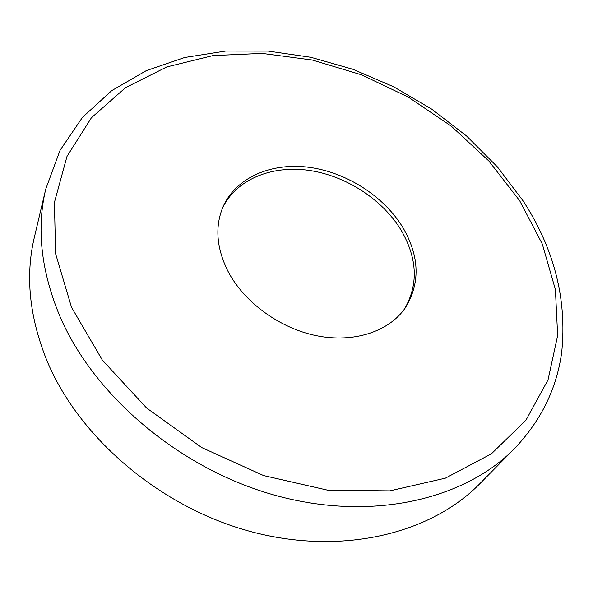 <?xml version="1.0" encoding="UTF-8"?>
<svg xmlns="http://www.w3.org/2000/svg" width="593" height="593" viewBox="0 0 593 593"><rect width="100%" height="100%" fill="white"/><g stroke="black" fill="none" stroke-linecap="round" stroke-linejoin="round"><path stroke-width="0.89" d="M227.46 270.267C243.293 301.629 279.162 328.151 316.558 335.712C353.991 343.265 388.971 331.517 405.197 308.004C420.274 283.684 419.681 257.147 403.41 228.394C384.56 196.631 346.883 172.348 309.035 167.3C271.238 162.304 235.732 177.515 222.909 207.098C214.925 226.378 216.445 247.437 227.46 270.267M404.278 309.294C418.421 285.226 417.561 259.171 401.683 231.122C383.071 199.685 345.986 175.58 308.53 170.31C271.134 165.106 235.74 179.672 222.301 208.566M45.765 189.034L34.364 237.274C25.21 275.73 29.331 316.692 46.728 360.173C78.572 437.449 160.028 507.319 250.958 531.639C341.991 555.989 430.992 533.685 479.73 483.799L514.561 448.523C464.838 499.484 372.063 521.833 276.064 495.57C180.168 469.352 93.612 395.768 59.589 315.595C40.999 270.49 36.388 228.305 45.765 189.034L60.012 150.414L82.486 117.34L111.751 90.618L146.293 70.641L184.712 57.484L225.711 51.042L268.125 51.08L310.888 57.291L353.013 69.314L393.589 86.748L431.741 109.149L466.632 136.049L497.423 166.915L523.285 201.153C554.277 249.038 567.086 299.361 561.719 352.123C556.834 388.378 541.112 420.511 514.561 448.523M519.69 200.731L488.862 161.014L451.266 126.131L408.318 97.104L361.471 74.807L312.222 60.004L262.165 53.4L213.043 55.564L166.766 66.942L125.464 87.72L91.418 117.755L66.994 156.404L54.43 202.383L55.579 253.641L71.545 307.359L102.344 360.099L146.649 408.043L201.709 447.552L263.64 475.586L327.885 490.233L389.816 490.871L445.365 478.173L491.404 453.823L525.939 420.185L548.028 379.898L557.65 335.579L555.404 289.606L542.328 244.079L519.69 200.731"/></g></svg>
